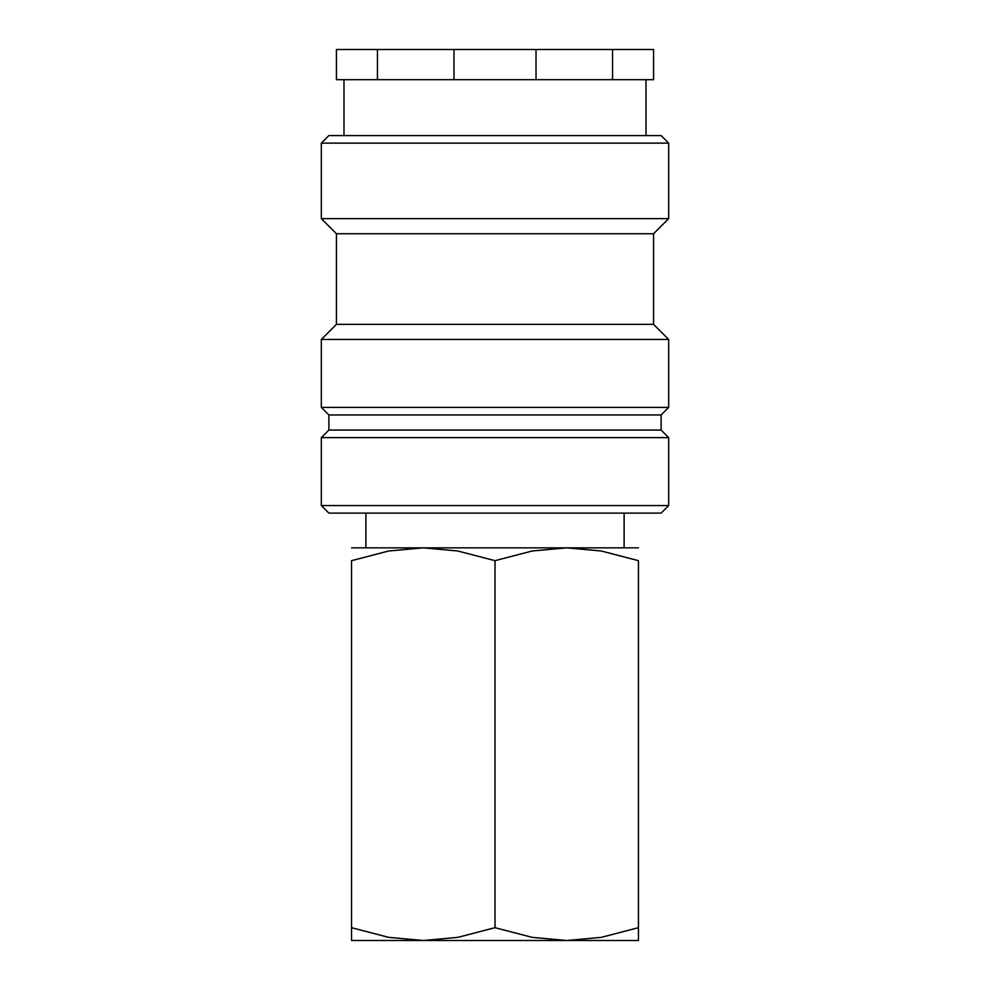 <?xml version="1.0" encoding="UTF-8"?>
<svg xmlns="http://www.w3.org/2000/svg" width="990" height="990" viewBox="0 0 990 990"><rect width="100%" height="100%" fill="white"/><g stroke="black" fill="none" stroke-linecap="round" stroke-linejoin="round"><path stroke-width="1.49" d="M495 505.568L321.329 505.568L328.878 513.117L661.122 513.117L668.671 505.568L495 505.568M661.122 430.068L328.878 430.068L328.878 414.959L661.122 414.959L661.122 430.068L668.671 437.617L321.329 437.617L321.329 505.568M653.573 324.349L336.427 324.349L336.427 233.739L653.573 233.739L653.573 324.349L668.671 339.459L668.671 407.41L321.329 407.41L328.878 414.959M668.671 339.459L321.329 339.459L321.329 407.41M668.671 143.129L321.329 143.129L328.878 135.581L661.122 135.581L668.671 143.129L668.671 218.642L321.329 218.642L336.427 233.739M638.463 940.5L566.738 940.5L532.175 937.357L495 927.692L457.825 937.357L423.262 940.5L388.711 937.357L351.537 927.692C351.537 944.844 351.537 944.844 351.537 927.667L351.537 560.674L388.711 550.997L423.262 547.854L457.825 550.997L495 560.674L532.175 550.997L566.738 547.854L601.289 550.997L638.463 560.674L638.463 927.692C638.463 944.844 638.463 944.844 638.463 927.667L601.289 937.357L566.738 940.5L594.346 940.5M566.738 940.5L351.537 940.5M638.463 547.854L351.537 547.854M536.023 49.5L612.55 49.5L612.55 79.707L536.023 79.707L536.023 49.5L453.977 49.5L453.977 79.707L377.45 79.707L377.45 49.5L453.977 49.5M536.023 79.707L453.977 79.707M377.45 49.5L336.427 49.5L336.427 79.707L377.45 79.707M612.55 79.707L653.573 79.707L653.573 49.5L612.55 49.5M395.654 940.5L423.262 940.5M638.463 560.699C638.463 543.51 638.463 543.51 638.463 560.699M351.537 560.699C351.537 543.51 351.537 543.51 351.537 560.699M495 560.674L495 927.692M328.878 430.068L321.329 437.617M336.427 324.349L321.329 339.459M321.329 143.129L321.329 218.642M365.879 513.117L365.879 547.854M343.988 79.707L343.988 135.581M646.012 79.707L646.012 135.581M624.121 513.117L624.121 547.854M653.573 233.739L668.671 218.642M661.122 414.959L668.671 407.41M668.671 437.617L668.671 505.568"/></g></svg>
